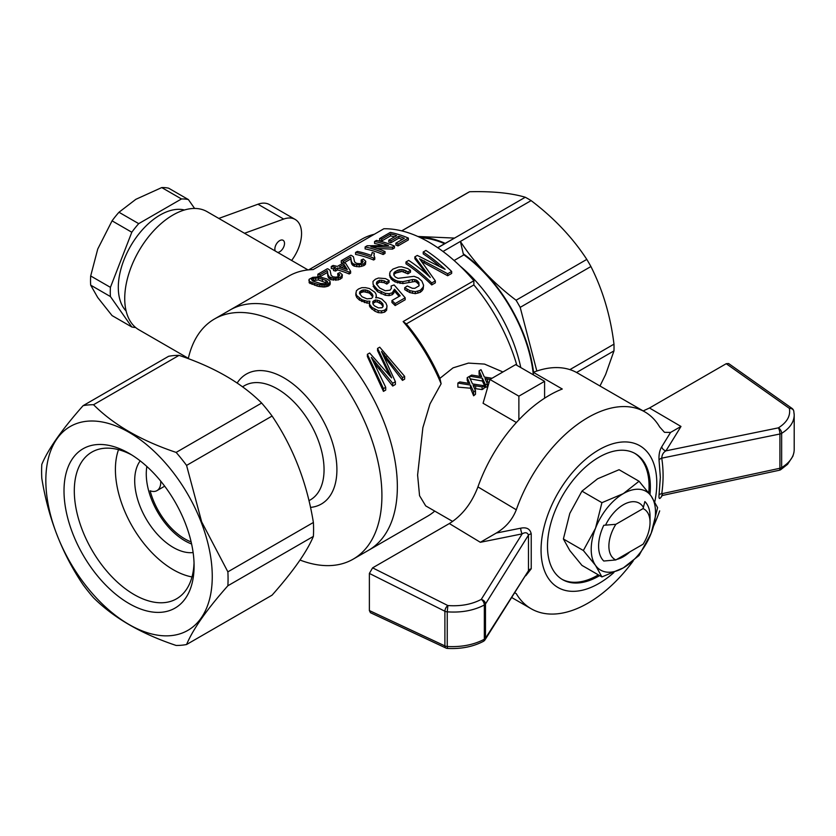 <?xml version="1.0" encoding="UTF-8"?>
<svg xmlns="http://www.w3.org/2000/svg" width="836" height="836" viewBox="0 0 836 836"><rect width="100%" height="100%" fill="white"/><g stroke="black" fill="none" stroke-linecap="round" stroke-linejoin="round"><path stroke-width="1.25" d="M613.885 572.545A81.834 47.244 -60 0 1 541.937 561.134A81.834 47.244 -60 0 1 593.884 452.976A81.834 47.244 -60 0 1 656.793 483.229A81.834 47.244 -60 0 1 654.797 501.767M599.642 575.607A72.742 41.999 -60 0 1 562.555 579.63A72.742 41.999 -60 0 1 562.555 495.633A72.742 41.999 -60 0 1 635.297 453.635A72.742 41.999 -60 0 1 650.356 486.939A72.742 41.999 -60 0 1 649.98 494.41M634.649 453.279A72.742 41.999 -60 0 1 649.07 486.197A72.742 41.999 -60 0 1 648.767 492.812M598.357 574.865A72.742 41.999 -60 0 1 561.917 579.254M447.553 648.433L447.25 646.5C461.43 647.231 473.793 644.817 484.337 639.258A4.546 2.56 61.2 0 1 483.396 641.348A4.546 2.56 61.2 0 1 483.375 641.348M520.682 528.195A4.546 1.285 78.4 0 0 522.176 533.859A5825.144 3414.454 -179.2 0 1 480.345 542.292L496.27 533.054L520.682 528.195C526.638 526.993 530.149 528.906 531.226 533.922A4.546 2.153 -177.1 0 0 528.477 535.103L528.477 570.706L485.476 638.265L485.476 604L528.477 535.103C527.401 532.469 525.301 532.051 522.176 533.859L481.243 599.412A4.546 3.469 -148 0 1 485.476 604A4.546 2.623 180 0 1 484.41 604.95A4.546 2.623 180 0 1 484.337 604.992C473.793 610.531 461.43 612.819 447.25 611.837L447.866 605.546C460.636 606.445 471.765 604.397 481.243 599.412A4.546 2.56 61.2 0 1 484.337 604.992L484.337 639.258A4.546 2.623 180 0 0 484.41 639.216A4.546 2.623 180 0 0 485.476 638.265A4.546 3.501 -147.5 0 1 485.037 639.801L528.477 570.706A4.546 3.051 176.6 0 1 531.226 568.773L525.823 575.743M369.376 573.423L444.898 611.241A4.546 2.623 180 0 0 447.25 611.837L447.25 646.5A4.546 2.623 180 0 1 444.898 645.904A4.546 2.424 115.1 0 0 445.891 648.015L370.432 612.694L369.376 610.562L369.376 573.423L372.605 567.853L449.34 523.555C462.109 515.603 471.64 503.376 477.931 486.897A113.665 65.626 -60 0 1 562.273 389.022L533.337 372.313L533.337 374.831M533.337 372.313A113.665 65.626 -60 0 1 577.31 372.908L644.828 411.887A113.665 65.626 -60 0 1 659.688 426.987L664.495 432.327L670.566 432.431L680.985 426.454A5825.144 3414.454 -179.2 0 1 665.947 450.844C663.345 452.349 661.945 454.784 661.746 458.159A4.546 2.769 -8.9 0 0 659.04 460.124C658.716 454.68 659.625 450.228 661.767 446.737L670.566 432.431M794.137 413.663L794.2 415.084C794.022 422.138 789.832 428.231 781.65 433.341A4.546 2.686 -121.2 0 0 778.4 427.854C787.052 422.368 790.71 415.879 789.383 408.386A4.546 3.647 -12.2 0 1 793.772 411.103A4.546 3.647 -12.2 0 1 793.782 411.145A4.546 3.647 -12.2 0 1 793.813 411.354M643.156 410.925L649.488 407.999L726.223 363.702L728.626 363.545L791.953 408.355A4.546 2.801 125.3 0 0 789.383 408.386L726.223 363.702M793.928 452.495L792.883 456.226L787.585 464.293L780.709 469.686A4.546 2.686 -121.2 0 0 781.65 467.617C789.821 462.517 794.001 456.54 794.2 449.695M514.913 592.87L516.293 593.654A113.665 65.626 -60 0 0 531.163 608.754A113.665 65.626 -60 0 0 633.145 561.04M661.861 495.779A4.546 3.501 -147.5 0 0 661.767 496.187C659.625 499.583 658.716 499.186 659.04 494.975L660.346 477.293L659.04 460.124M661.767 446.737A4.546 3.469 32 0 0 665.947 450.844L778.4 427.854A4.546 1.285 78.4 0 1 779.915 433.999L779.915 468.264L661.746 493.762L662.948 495.351L661.506 496.03L662.185 495.1M662.927 495.361L779.319 470.25A4.546 1.254 77.8 0 0 779.915 468.264A4.546 2.623 180 0 0 781.566 467.658A4.546 2.623 180 0 0 781.65 467.617L781.65 433.341A4.546 2.623 180 0 1 781.566 433.393A4.546 2.623 180 0 1 779.915 433.999L661.746 458.159C663.533 469.654 663.533 481.526 661.746 493.762A4.546 2.435 8.3 0 0 659.04 494.975M496.27 533.054C505.707 527.485 512.384 519.731 516.293 509.782A113.665 65.626 -60 0 1 644.828 411.887M531.226 533.922L531.226 568.773M659.688 510.869A113.665 65.626 -60 0 1 653.773 525.677M477.931 486.897L516.293 509.782M639.049 481.243L651.192 496.103A45.468 26.25 120 0 0 623.353 493.616L639.049 481.243L619.068 469.717L597.635 478.767L581.95 491.14L569.797 513.409L563.391 538.98L569.797 550.527L581.95 565.387L601.92 576.924L595.514 565.376A45.468 26.25 120 0 0 623.353 567.863L601.92 576.924M651.192 496.103L657.608 507.651L651.192 533.232A45.468 26.25 120 0 0 651.192 496.103M639.049 555.491L623.353 567.863A45.468 26.25 120 0 0 651.192 533.232L639.049 555.491M616.843 559.378A31.831 18.371 120 0 0 623.353 556.724A31.831 18.371 120 0 0 629.874 551.854M643.448 507.442A31.831 18.371 120 0 0 623.353 504.756A31.831 18.371 120 0 0 605.525 525.175M623.353 493.616A45.468 26.25 120 0 0 595.514 528.258A45.468 26.25 120 0 0 595.514 565.376L583.361 550.516L595.514 528.258L601.92 502.676L623.353 493.616M581.95 491.14L601.92 502.676M563.391 538.98L583.361 550.516M300.04 560.057A138.671 80.057 -120 0 0 353.2 559.138A138.671 80.057 -120 0 0 353.2 399.023A138.671 80.057 -120 0 0 214.528 318.965A138.671 80.057 -120 0 0 188.278 358.644M237.163 383.034A75.021 43.315 60 0 1 296.843 387.152A75.021 43.315 60 0 1 336.908 469.675A75.021 43.315 60 0 1 310.49 507.4M434.73 511.089A138.671 80.057 60 0 1 427.468 516.261L368.634 550.234A138.671 80.057 -120 0 0 397.351 486.751A138.671 80.057 -120 0 0 336.824 347.201A138.671 80.057 -120 0 0 229.963 310.051A138.671 80.057 60 0 1 336.824 347.201A138.671 80.057 60 0 1 397.351 486.751A138.671 80.057 60 0 1 368.634 550.234L353.2 559.138M242.503 386.807L244.478 385.668A65.929 38.059 60 0 1 295.275 403.328A65.929 38.059 60 0 1 324.055 469.675A65.929 38.059 60 0 1 310.396 499.855L308.965 500.68M160.7 481.097A18.183 10.502 60 0 1 156.969 490.627A18.183 10.502 60 0 1 150.114 490.784A52.281 30.19 -120 0 0 191.141 541.916M194.61 208.446L188.382 199.574A70.475 40.682 120 0 0 181.475 198.958L138.713 223.651A70.475 40.682 120 0 0 131.806 232.241L110.425 287.354A70.475 40.682 120 0 0 110.425 296.561L131.806 326.98A70.475 40.682 120 0 0 135.651 327.534M110.425 287.354L90.685 275.964A70.475 40.682 120 0 0 90.685 285.16L97.739 297.543L112.066 315.59L131.806 326.98M110.425 296.561L90.685 285.16M138.713 223.651L118.973 212.26A70.475 40.682 120 0 0 112.066 220.84L97.739 249.044L90.685 275.964M188.382 199.574L168.642 188.184A70.475 40.682 120 0 0 161.745 187.567L135.85 199.323L118.973 212.26M181.475 198.958L161.745 187.567M131.806 232.241L112.066 220.84M441.115 383.766A138.671 80.057 60 0 0 403.14 321.567A1486.418 858.185 120 0 1 406.348 323.908A134.126 77.434 60 0 1 439.914 378.342L441.115 383.766L429.976 403.945L422.88 427.645L417.603 475.057L419.557 495.706L425.681 505.853M406.348 323.908L473.866 284.93A134.126 77.434 60 0 1 516.857 365.311M502.927 371.968L484.514 364.088L468.442 363.096L453.049 367.861L439.914 378.342M516.397 422.504L483.072 403.265L489.938 379.471L518.874 396.17L518.874 419.839M480.094 376.388L479.091 374.35L479.091 370.797L481.024 369.679L484.378 377.057L492.049 378.248M489.102 382.376L486.406 381.78M485.517 387.528A77.288 44.621 -60 0 1 487.367 386.514L487.367 383.86L485.517 384.926L485.517 387.528L482.372 381.038L470.187 378.854M473.636 391.791L473.636 395.783A77.288 44.621 -60 0 1 475.485 394.289L475.485 390.715L473.636 391.791L470.49 385.072L470.49 388.217L457.877 387.12L457.877 383.045L459.8 381.927L469.759 383.494L469.477 382.888L469.477 383.442M473.636 395.783L470.49 388.217M468.442 383.275L467.209 380.317L467.209 377.653L469.142 376.545L472.497 383.912L484.128 385.73L484.128 388.332A77.288 44.621 -60 0 0 482.121 389.576L474.493 388.552M188.34 358.341L138.86 329.76A68.197 39.376 -60 0 1 124.731 298.546A68.197 39.376 -60 0 1 160.094 224.466A68.197 39.376 -60 0 1 207.056 211.644L308.003 269.923M599.976 385.992L605.609 374.549L613.979 350.88A121.387 70.088 -120 0 0 613.979 344.16C610.51 315.998 602.819 290.123 590.916 266.527A121.387 70.088 -120 0 0 586.799 259.4C572.503 237.487 553.934 217.893 531.111 200.609A121.387 70.088 -120 0 0 525.28 197.244C510.984 193.011 492.425 191.172 469.592 191.737A121.387 70.088 -120 0 0 467.502 192.865L401.677 230.861M443.007 251.479L531.111 200.609M437.803 247.759L525.28 197.244M401.771 230.882L469.592 191.737M417.864 236.483L454.554 238.082L445.233 243.37A113.518 65.542 -120 0 0 419.118 237.058M437.719 247.696L444.292 243.903A376.033 2.027 -29.8 0 0 445.233 243.37M576.558 372.49L613.979 350.88M533.567 372.219A113.518 65.542 -120 0 0 463.269 253.789L460.385 241.447C474.681 263.361 493.24 282.955 516.073 300.228L586.799 259.4M590.916 266.527L520.191 307.366A121.387 70.088 -120 0 0 516.073 300.228M520.191 307.366L536.837 371.038M533.337 374.674A112.755 65.103 -120 0 0 463.468 254.552M444.616 243.725A112.755 65.103 -120 0 0 420.675 237.79M463.269 253.789A376.033 307.021 59.3 0 0 463.583 255.043L454.105 260.519M569.88 369.616L613.979 344.16M520.776 367.579A114.574 66.148 -120 0 0 460.093 266.047M308.683 269.861L361.8 239.19A134.126 77.434 60 0 1 374.329 234.258M489.938 379.471L515.655 364.621L544.591 381.32L544.591 398.197M518.874 396.17L544.591 381.32M218.802 218.426L257.969 204.224A30.911 17.849 -60 0 1 269.422 204.58L295.15 219.429A30.911 17.849 -60 0 1 291.618 260.466M244.52 233.275L283.686 219.074A30.911 17.849 -60 0 1 295.15 219.429M275.295 251.04A6.824 3.94 -60 0 1 276.935 243.213A6.824 3.94 -60 0 1 283.101 240.298A6.824 3.94 -60 0 1 284.146 245.763A6.824 3.94 -60 0 1 279.684 251.772A6.824 3.94 -60 0 1 277.688 252.43M214.528 318.965L288.796 276.089A138.671 80.057 60 0 1 313.124 269.6L383.849 228.761A138.671 80.057 60 0 1 473.866 280.739L473.866 284.93M403.14 321.567L473.866 280.739M383.024 306.687L381.32 304.064L377.548 302.057L375.552 301.827L372.846 303.478M341.537 267.614L343.93 266.224L345.79 269.035M372.751 297.01L370.254 293.885A138.671 80.057 60 0 0 368.979 292.934L363.848 291.754L361.027 292.579L359.762 293.906M327.064 283.153L318.391 279.935L312.236 280.666M389.064 280.509L386.817 282.234L384.194 280.823L379.575 280.206L376.649 282.098L376.388 283.885L379.743 288.023L385.218 290.75L390.025 290.207L391.415 288.284L391.07 286.037L394.122 284.94L405.178 297.794L395.146 303.593A140.939 81.374 60 0 0 391.948 300.532L400.183 295.787L394.487 289.214L392.23 292.819L389.148 293.676L385.333 293.373L377.485 289.747L373.075 284.365L372.992 281.398L375.437 279.193L378.489 278.033L385.511 278.607L389.064 280.509L389.064 282.39L386.817 284.104L384.194 282.683L379.575 282.077L376.597 284.282M372.992 281.398L373.075 284.365M386.817 282.234L386.817 284.104M384.194 280.823L384.194 282.683M381.697 280.206L381.697 282.066M379.575 280.206L379.575 282.077M377.997 280.917L377.997 282.777M376.649 282.098L376.649 283.968M391.07 286.037L391.311 288.514M405.178 297.794L405.178 299.769L395.146 305.558L395.146 303.593M391.948 300.532L391.948 302.475A138.671 80.057 60 0 1 395.146 305.558M394.487 289.214L393.808 293.123L392.23 294.732L389.148 295.589L385.333 295.275L377.485 291.628L373.075 286.225M399.085 296.414L394.487 291.127M393.808 291.21L393.808 293.123M392.23 292.819L392.23 294.732M389.148 293.676L389.148 295.589M385.333 293.373L385.333 295.275M381.195 291.963L381.195 293.854M377.485 289.747L377.485 291.628M374.643 286.957L374.643 288.828M397.988 244.049L408.344 238.072L408.344 239.942L397.988 245.92L397.988 244.049A140.939 81.374 60 0 0 395.867 243.171L395.867 245.052A138.671 80.057 60 0 1 397.988 245.92M390.924 242.743A138.671 80.057 60 0 0 388.792 242.074L388.792 240.162A140.939 81.374 60 0 1 390.924 240.852L390.924 242.743L398.845 238.166A138.671 80.057 60 0 1 402.377 239.409M388.792 240.162L396.713 235.595A140.939 81.374 60 0 0 390.558 233.944L390.558 235.888A138.671 80.057 60 0 1 394.508 236.87M381.738 239.044L381.738 240.977A138.671 80.057 60 0 0 379.607 240.538L379.607 238.584A140.939 81.374 60 0 1 381.738 239.044L390.558 233.944M381.738 240.977L390.558 235.888M379.607 238.584L390.318 232.398A140.939 81.374 60 0 1 408.344 238.072M395.867 243.171L404.331 238.281A140.939 81.374 60 0 0 398.845 236.274L398.845 238.166M390.924 240.852L398.845 236.274M396.097 271.073L393.881 272.964L393.808 275.065L395.397 277.061L397.999 278.336L414.071 276.329L418.366 277.96L421.887 281.095L423.57 285.201L423.152 289.141L421.992 290.813L420.257 292.318L415.304 293.666L409.891 292.61L404.728 289.611L404.728 287.688L407.268 285.985L412.336 288.284L414.834 288.295L418.951 285.912L418.899 282.578L418.899 284.512L416.307 281.993L414.708 281.523L402.858 283.571L395.041 281.931L391.196 279.057L389.607 275.472L390.036 271.961L392.93 269.098L398.647 266.987L401.437 266.778L407.654 268.523L410.476 270.279L410.476 272.16L407.926 273.842L401.907 271.428L396.097 272.933L396.097 271.073L398.061 270.143L398.061 272.013M423.57 285.201L423.152 287.176L420.257 290.343L415.304 291.701L409.891 290.667L404.728 287.688M407.195 289.34L407.195 291.273M419.129 285.254L418.899 284.512M418.899 282.578L417.718 281.136L417.718 283.059M417.718 281.136L416.307 280.07L416.307 281.993M416.307 280.07L414.708 279.611L414.708 281.523M414.708 279.611L412.461 279.527L412.461 281.439M412.461 279.527L408.961 280.405L408.961 282.317M408.961 280.405L402.858 281.68L402.858 283.571M402.858 281.68L400.036 281.523L400.036 283.414M400.036 281.523L397.434 281.042L397.434 282.934M397.434 281.042L395.041 280.05L395.041 281.931M395.041 280.05L392.857 278.743L392.857 280.624M392.857 278.743L391.196 277.186L391.196 279.057M391.196 277.186L390.046 275.378L390.046 277.249M390.046 275.378L389.607 273.602M410.476 270.279L407.926 271.961L407.926 273.842M407.926 271.961L405.753 270.665L405.753 272.536M405.753 270.665L403.798 269.913L403.798 271.784M403.798 269.913L401.907 269.558L401.907 271.428M401.907 269.558L399.953 269.662L399.953 271.533M399.953 269.662L398.061 270.143M394.686 271.888L394.686 273.759L396.097 272.933M393.881 272.964L393.808 275.075M394.686 273.759L393.881 274.835M423.152 287.176L423.152 289.141M421.992 288.838L421.992 290.813M420.257 290.343L420.257 292.318M417.875 291.221L417.875 293.185M415.304 291.701L415.304 293.666M412.482 291.356L412.482 293.311M409.891 290.667L409.891 292.61M327.21 270.613L320.094 274.72A140.939 81.374 60 0 0 317.858 274.239L327.304 268.784A140.939 81.374 60 0 1 328.088 268.941L330.053 270.341L331.171 275.441L333.052 276.852L335.988 277.197L338.768 276.465L339.74 274.919L337.775 273.497L339.918 272.578L342.373 274.825L340.471 277.259L335.863 278.472L333.282 278.325L329.259 276.852L327.942 274.511L327.942 276.423L327.409 272.881M328.297 275.493L328.297 277.395L327.942 276.423M337.775 273.497L337.775 275.378L339.05 276.016L339.05 274.135M342.373 274.825L342.029 277.897L338.319 279.924L331.025 279.705L328.297 277.395M342.029 276.026L342.029 277.897M340.471 277.259L340.471 279.13M338.319 278.054L338.319 279.924M335.863 278.472L335.863 280.342M333.282 278.325L333.282 280.206M331.025 277.813L331.025 279.705M329.99 277.364L329.99 279.255M329.259 276.852L329.259 278.754M328.673 276.173L328.673 278.075M327.942 274.511L327.681 273.121L327.681 275.034M327.681 273.121L327.513 271.345L327.513 273.278M320.094 274.72L320.094 276.653L327.21 272.546M317.858 274.239L317.858 276.193A138.671 80.057 60 0 1 320.094 276.653M350.608 257.101L343.502 261.208A140.939 81.374 60 0 0 341.255 260.727L350.712 255.273A140.939 81.374 60 0 1 351.496 255.429L353.461 256.83L354.579 261.929L356.45 263.34L359.386 263.685L362.176 262.953L363.148 261.407L361.183 259.986L363.315 259.066L365.771 261.313L363.879 263.748L361.716 264.542L356.69 264.813L353.398 263.852L353.398 265.743L351.705 263.883L350.806 259.369M354.422 264.301L354.422 266.193L353.398 265.743M343.502 261.208L343.502 262.859M343.972 262.87L350.608 259.035M341.255 260.727L341.255 262.682A138.671 80.057 60 0 1 343.136 263.068M362.458 260.623L362.458 262.504L361.183 261.867L361.183 259.986M365.771 261.313L365.426 264.385L363.879 265.618L359.271 266.83L354.422 266.193M365.426 262.514L365.426 264.385M363.879 263.748L363.879 265.618M361.716 264.542L361.716 266.412M359.271 264.96L359.271 266.83M356.69 264.813L356.69 266.694M353.398 263.852L352.656 263.34L352.656 265.242M352.656 263.34L352.081 262.661L352.081 264.563M352.081 262.661L351.705 261.971L351.705 263.883M351.705 261.971L351.35 260.999L351.35 262.912M351.35 260.999L351.089 259.599L351.089 261.522M351.089 259.599L350.921 257.833L350.921 259.766M330.262 282.035L327.378 284.595L319.342 284.658L319.342 286.549L317.168 286.037L309.163 282.787L309.215 279.224L312.769 277.353L319.54 276.873L326.886 278.942L329.812 280.98L330.262 283.916L328.684 285.933L324.347 286.999L319.342 286.549M321.139 284.909L321.139 286.79M319.342 284.658L317.168 284.146L317.168 286.037M317.168 284.146L314.733 283.425L314.733 285.327M314.733 283.425L311.995 282.464L311.995 284.376M311.995 282.464L310.114 281.659L310.114 283.592M310.114 281.659L309.163 280.854L309.163 282.787M309.163 280.854L308.829 280.06M329.875 283.038L329.875 284.909M328.684 284.062L328.684 285.933M327.378 284.595L327.378 286.466M324.347 285.118L324.347 286.999M325.935 284.982L325.935 286.852M322.821 285.128L322.821 286.999M327.524 281.648L325.894 280.353L318.391 278.012L313.73 278.127L311.473 279.423L312.988 281.126L320.491 283.467L325.361 283.77L327.722 282.516L327.524 281.648L327.524 282.704M325.894 280.353L325.894 282.244M322.382 279.005L322.382 280.906M318.391 278.012L318.391 279.935M315.632 277.834L315.632 279.767M313.73 278.127L313.73 280.06M312.225 278.722L312.225 280.656M389.67 373.399L377.558 348.434L379.722 347.18L404.645 376.367L402.482 377.621L381.509 351.507L395.386 381.718L392.711 383.264L371.32 357.39L385.709 387.298L383.452 388.604L367.38 354.307L369.637 353.001L391.593 377.851L389.67 373.399L389.67 375.207M390.496 375.239L390.496 376.231M377.558 348.434L377.558 350.629L388.98 374.35M404.645 376.367L404.645 379.147L402.482 380.39L384.173 356.617M402.482 377.621L402.482 380.39M386.326 356.826L386.326 359.146M383.964 354.088L383.964 356.188M395.386 381.718L395.386 384.487L392.711 386.033L374.538 363.326M392.711 383.264L392.711 386.033M379.847 367.14L379.847 369.543M375.291 361.904L375.291 364.214M385.709 387.298L385.709 390.078L383.452 391.384L367.38 356.502L367.38 354.307M383.452 388.604L383.452 391.384M423.215 252.012L425.911 250.455A140.939 81.374 60 0 1 451.659 271.46L447.678 273.759L419.557 258.752L435.337 280.886L431.731 282.965A140.939 81.374 60 0 0 405.982 261.961L408.679 260.404A140.939 81.374 60 0 1 430.279 277.447L414.855 256.84L417.3 255.429L445.128 269.349A140.939 81.374 60 0 0 423.215 252.012L423.215 253.872A138.671 80.057 60 0 1 438.869 265.702M451.659 271.46L451.659 273.424L447.678 275.723L422.065 261.762M447.678 273.759L447.678 275.723M424.427 260.936L424.427 262.817M421.543 259.662L421.543 261.051M435.337 280.886L435.337 282.85L431.731 284.93L431.731 282.965M405.982 261.961L405.982 263.821A138.671 80.057 60 0 1 431.731 284.93M414.855 256.84L414.855 258.7L426.977 274.469M374.319 253.235L373.922 255.513L374.768 257.457L373.598 258.136A140.939 81.374 60 0 0 355.572 252.462L357.369 251.427A140.939 81.374 60 0 1 371.372 255.471L372.187 252.482A140.939 81.374 60 0 1 374.319 253.235L374.005 255.879M374.768 257.457L374.768 259.327L373.598 260.006L373.598 258.136M355.572 252.462L355.572 254.416A138.671 80.057 60 0 1 373.598 260.006M365.113 246.954L365.113 248.909A138.671 80.057 60 0 1 383.139 254.499L383.139 252.618A140.939 81.374 60 0 0 365.113 246.954L367.182 245.753L388.562 245.554A140.939 81.374 60 0 0 374.57 241.499L376.461 240.402A140.939 81.374 60 0 1 394.477 246.077L394.477 247.947L392.502 249.086L377.099 248.532M392.502 249.086L392.502 247.216L370.923 246.745A140.939 81.374 60 0 1 385.03 251.531L385.03 253.402L383.139 254.499M383.139 252.618L385.03 251.531M374.57 241.499L374.57 243.454A138.671 80.057 60 0 1 382.355 245.356M392.502 247.216L394.477 246.077M376.367 296.08L375.657 297.825L377.872 297.679L381.843 299.037L385.908 303.06L386.995 305.83L386.629 308.265L384.664 310.135L381.582 310.929L378.217 310.658L371.905 307.345L369.481 304.116L369.878 301.169L367.077 301.221L361.789 299.675L356.773 295.62L356.773 297.48L355.791 294.993L356.376 290.803L358.466 288.995L361.779 287.678L365.593 287.678L369.407 288.524L374.946 292.297L376.085 294.251L376.367 297.783M359.459 298.243L359.459 300.114L356.773 297.48M386.995 305.83L386.629 310.229L384.664 312.11L381.582 312.883L378.217 312.612L374.821 311.159L370.4 307.564L369.481 306.018L369.387 302.58M386.629 308.265L386.629 310.229M384.664 310.135L384.664 312.11M381.582 310.929L381.582 312.883M378.217 310.658L378.217 312.612M374.821 309.226L374.821 311.159M371.905 307.345L371.905 309.268M370.4 305.652L370.4 307.564M369.481 304.116L369.481 306.018M367.077 301.221L367.077 303.113L359.459 300.114M369.387 303.071L367.077 303.113M364.486 300.73L364.486 302.622M361.789 299.675L361.789 301.556M356.773 295.62L355.791 293.133M383.139 305.14L382.637 303.52L379.596 300.803L375.552 299.925L372.856 301.482L373.138 304.304L374.476 305.861L378.384 307.888L381.979 307.752L383.076 306.634L383.139 305.14M370.254 292.004A140.939 81.374 60 0 0 368.979 291.053L365.551 289.935L362.343 290.155L359.804 291.827L359.511 293.426L362.03 296.759L366.994 298.839L371.55 298.41L372.741 297.062L372.908 295.421L371.926 293.603L370.254 292.004L370.254 293.885M371.926 293.603L371.926 295.495M368.979 291.053L368.979 292.934M367.317 290.353L367.317 292.224M365.551 289.935L365.551 291.795M363.848 289.893L363.848 291.754M362.343 290.155L362.343 292.025M361.027 290.719L361.027 292.579M359.804 291.827L359.804 293.687M381.32 302.141L381.32 304.064M382.637 303.52L382.637 305.453M379.596 300.803L379.596 302.726M377.548 300.145L377.548 302.057M375.552 299.925L375.552 301.827M373.985 300.605L373.985 302.507M372.856 301.482L372.856 303.384M349.187 272.118L350.618 271.282L350.618 273.153L349.187 273.989L349.187 272.118A140.939 81.374 60 0 0 337.535 268.001L337.535 269.923A138.671 80.057 60 0 1 349.187 273.989M335.56 269.14L335.56 271.063A138.671 80.057 60 0 0 333.543 270.53L333.543 268.607A140.939 81.374 60 0 1 335.56 269.14L337.535 268.001M335.56 271.063L337.535 269.923M333.543 268.607L335.518 267.457A140.939 81.374 60 0 0 331.265 266.496L331.265 268.45A138.671 80.057 60 0 1 333.543 268.92M331.265 266.496L333.073 265.451A140.939 81.374 60 0 1 337.326 266.423L343.627 262.786A140.939 81.374 60 0 1 345.644 263.319L350.618 271.282M343.93 264.312L339.343 266.966A140.939 81.374 60 0 1 347.285 269.589L343.93 264.312L343.93 266.224M485.517 384.926L482.372 378.206L469.759 376.19L471.682 375.071L481.64 376.639L479.091 370.797M490.074 379.387L487.566 378.98L487.566 382.042M487.566 378.98L485.967 378.687L485.967 380.819M485.967 378.687L485.005 378.572L487.367 383.86M482.372 378.206L482.372 381.038M469.759 376.19L469.759 377.893M481.358 376.022L481.358 376.576M470.49 385.072L457.877 383.045M469.477 382.888L467.209 377.653M484.128 385.73L482.121 386.89L482.121 389.576M482.121 386.89L475.684 385.845L475.684 388.73M475.684 385.845L474.085 385.542L474.085 387.674M474.085 385.542L473.124 385.438L475.485 390.715M184.432 209.993A59.105 34.119 120 0 0 140.991 231.384A59.105 34.119 120 0 0 118.304 287.406A59.105 34.119 120 0 0 126.111 310.992M650.042 522.385L650.042 516.449A36.376 21.005 120 0 0 644.859 501.569L643.072 508.591L615.85 524.308A29.093 16.804 120 0 0 615.85 559.942L643.072 544.226A29.093 16.804 120 0 0 650.042 522.385A29.093 16.804 120 0 0 643.072 508.591M615.85 524.308L603.78 525.28A36.376 21.005 120 0 0 603.78 561.029L615.85 559.942M191.998 576.934A81.834 47.244 60 0 1 173.271 569.724A81.834 47.244 60 0 1 118.524 449.663M191.601 543.975A54.559 31.496 60 0 1 184.85 540.767A54.559 31.496 60 0 1 146.864 466.488M193.126 552.554A54.559 31.496 60 0 1 173.271 547.444A54.559 31.496 60 0 1 139.706 505.466A54.559 31.496 60 0 1 140.197 460.876M93.538 597.771A131.848 76.128 60 0 1 83.098 584.772C62 553.526 48.237 518.048 41.8 478.338A131.848 76.128 60 0 1 41.8 464.419C48.154 449.172 61.927 429.589 83.098 405.669A131.848 76.128 60 0 1 93.538 404.728C113.591 424.782 141.117 440.676 176.135 452.412A131.848 76.128 60 0 1 186.574 465.412L201.654 521.842L227.873 571.845A131.848 76.128 60 0 1 227.873 585.764C206.837 609.486 193.074 629.069 186.574 644.514A131.848 76.128 60 0 1 176.135 645.455C141.409 633.876 113.874 617.982 93.538 597.771M201.11 521.998A117.677 67.935 60 0 1 129.047 624.513A117.677 67.935 60 0 1 56.984 438.785A117.677 67.935 60 0 1 201.11 521.998M72.722 533.462A91.981 53.107 -120 0 0 145.882 610.698A91.981 53.107 -120 0 0 194.088 565.982A91.981 53.107 -120 0 0 129.047 453.331A91.981 53.107 -120 0 0 72.722 458.358A91.981 53.107 -120 0 0 72.722 533.462M131.67 454.909A84.708 48.906 -120 0 0 91.845 452.109A84.708 48.906 -120 0 0 82.325 530.097A84.708 48.906 -120 0 0 176.542 598.816A84.708 48.906 -120 0 0 194.036 562.921M186.574 644.514L272.087 595.148C293.123 571.427 306.885 551.844 313.385 536.398A131.848 76.128 -120 0 0 313.385 522.469C306.958 482.759 293.185 447.281 272.087 416.035A131.848 76.128 -120 0 0 261.647 403.046C241.594 382.992 214.068 367.098 179.05 355.363A131.848 76.128 -120 0 0 168.611 356.293L83.098 405.669M176.135 452.412L261.647 403.046M186.574 465.412L272.087 416.035M227.873 585.764L313.385 536.398M227.873 571.845L313.385 522.469M93.538 404.728L179.05 355.363M372.605 567.853L447.866 605.546A4.546 2.341 116.6 0 0 444.898 611.241L444.898 645.904L369.376 610.562M480.345 542.292L449.34 523.555M649.488 407.999L680.985 426.454M257.969 204.224L283.686 219.074M327.576 271.951L327.576 273.884M350.984 258.439L350.984 260.372M481.202 375.667L481.202 376.545M469.32 382.533L469.32 383.41M485.037 639.801A4.546 4.546 0 0 1 483.396 641.348C473.051 646.75 461.085 649.112 447.532 648.433A4.546 4.546 0 0 1 445.891 648.015M794.2 449.653L794.2 415.084M779.319 470.25A4.546 4.546 0 0 0 780.709 469.686M793.772 411.103A4.546 4.546 0 0 0 791.953 408.355M793.772 411.155L794.179 414.781M511.883 597.625L531.163 608.754M156.969 490.627L164.682 486.176M452.663 521.434L425.67 505.864"/></g></svg>
